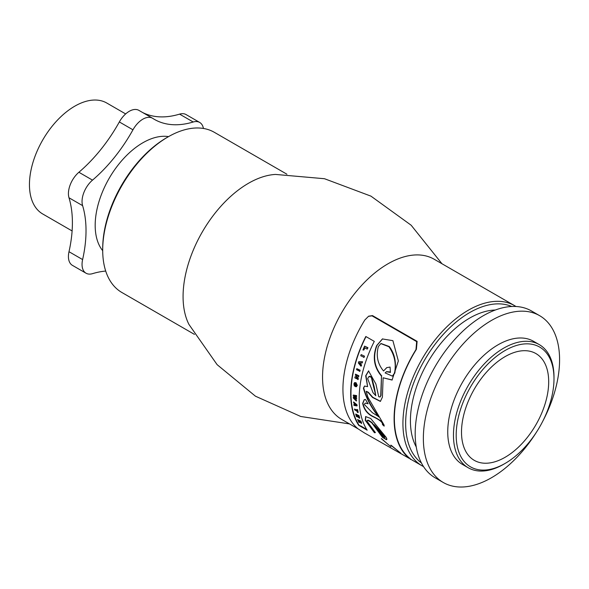 <?xml version="1.0" encoding="UTF-8"?>
<svg xmlns="http://www.w3.org/2000/svg" width="589" height="589" viewBox="0 0 589 589"><rect width="100%" height="100%" fill="white"/><g stroke="black" fill="none" stroke-linecap="round" stroke-linejoin="round"><path stroke-width="0.88" d="M72.101 230.94L42.717 213.976A64.054 36.982 -60 0 1 29.45 184.651A64.054 36.982 -60 0 1 57.413 120.185A64.054 36.982 -60 0 1 106.771 103.023L125.656 113.927M356.33 396.677A92.856 53.614 -60 0 1 356.338 395.756L353.297 395.072L353.297 395.955L355.182 397.671L353.319 397.222A92.856 53.614 120 0 0 353.348 398.09L356.345 401.08L356.374 400.255L354.394 398.223L356.345 398.724A92.856 53.614 -60 0 1 356.33 397.928L354.357 396.191L356.603 396.522A92.473 53.393 120 0 1 356.61 395.594L356.338 395.756M356.345 401.08L356.374 400.255M353.319 397.222L354.828 397.361M353.297 395.072L356.61 395.594M354.836 398.738L356.647 400.093M354.666 398.068L355.108 398.576M356.345 398.724L356.617 398.569A92.473 53.393 120 0 1 356.603 397.766L356.33 397.928M354.792 396.566L356.603 397.766M390.043 367.057L390.441 372.439L386.45 371.733L385.125 372.911L392.399 376.135L394.505 373.198C396.412 363.649 394.556 354.836 388.931 346.744L380.855 343.608L378.374 346.494C375.9 355.734 377.623 363.899 383.549 370.989L386.708 367.661L390.043 367.057M383.549 370.989L386.863 367.573M386.605 371.644L390.389 371.939M381.039 343.512L389.292 346.538C394.704 353.702 396.544 362.529 394.814 373.021L392.546 376.04M359.577 371.468A92.856 53.614 -60 0 1 359.842 370.4L356.809 368.648A92.856 53.614 120 0 0 356.544 369.715L359.864 371.298A92.473 53.393 120 0 1 360.129 370.231L359.842 370.4M356.809 368.648L360.129 370.231M358.701 425.295A92.856 53.614 -60 0 1 365.821 336.496L374.295 341.384A92.856 53.614 120 0 0 367.175 430.191L358.701 425.295L361.005 426.068L366.726 429.484M365.983 336.665A92.473 53.393 120 0 0 359.01 425.118M358.06 428.829L364.23 432.819L409.23 458.375A92.856 53.614 -60 0 1 415.981 349.564L416.666 341.62L372.034 315.851L368.493 316.33L364.812 320.018A92.856 53.614 120 0 0 358.06 428.829M368.714 316.205L372.484 315.586L417.115 341.355L416.386 349.329A92.473 53.393 120 0 0 394.372 418.536A92.473 53.393 120 0 0 409.583 458.168L410.651 459.118L410.283 459.332M390.927 446.779L381.289 438.68L390.927 446.779M381.584 438.709L388.431 444.695M400.726 453.074L390.728 445.21L400.726 453.074M391.103 445.24L397.582 450.592M365.776 416.511L365.555 420.185L374.53 432.348M382.526 437.391L371.622 422.652L367.676 420.244L367.087 420.656L367.219 421.474L375.399 432.613L374.457 432.746L365.276 420.347L365.629 416.585L370.665 418.462L386.222 437.443L386.818 438.776L386.48 439.718L382.526 437.391L386.848 439.541M374.457 432.746L374.957 432.201M367.462 420.244L368.604 420.259L371.902 422.49L382.828 437.215M378.617 416.931C371.011 407.249 365.946 397.649 363.428 388.136L364.495 386.075L367.595 386.627L365.695 375.775L368.552 370.937L375.885 383.969L378.727 396.721L380.038 397.008L380.744 395.617L381.473 376.121C374 367.3 372.381 357.133 376.621 345.618L382.416 338.947L392.892 340.663L398.348 360.954L392.06 380.052L383.115 377.785L382.408 397.148L380.369 401.411L372.535 397.472L368.081 392.443L366.196 391.376L367.97 397.339L384.08 425.059L384.168 426.127L382.416 424.544C382.924 422.534 379.861 419.957 373.242 416.806C367.507 414.148 363.98 409.664 362.662 403.355L364.238 399.681L365.467 399.46L368.103 403.789L365.828 403.097L364.944 403.318L364.4 404.547L372.41 412.727L378.889 416.776C371.563 407.559 366.498 397.958 363.7 387.974L364.635 386.001M365.136 403.215L367.853 403.384M367.595 386.627L365.983 375.613L368.699 370.856M364.377 399.607L362.934 403.2C364.26 409.51 367.794 413.993 373.514 416.651C380.428 420.09 383.483 422.666 382.695 424.382L384.153 425.707M381.473 376.121L381.024 395.462L380.17 396.912M382.6 338.837L376.967 345.419C372.697 356.941 374.295 367.124 381.768 375.951M383.115 377.785L392.208 379.964M366.358 391.317L368.353 392.281L372.808 397.317L380.509 401.323M384.322 436.272L374.221 424.743L384.617 436.103L385.125 437.2L384.772 437.458L384.617 436.103M374.221 424.743L383.38 436.663L384.772 437.458M361.167 354.607A92.856 53.614 120 0 0 360.748 355.763L364.083 357.339A92.473 53.393 120 0 1 364.51 356.176L361.167 354.607L364.51 356.176M363.774 357.516A92.856 53.614 -60 0 1 364.201 356.36M354.534 409.06A92.856 53.614 120 0 0 354.688 409.885L357.148 411.306A92.856 53.614 120 0 0 357.354 412.278L358.208 412.447A92.473 53.393 120 0 1 357.663 409.664L356.809 409.488A92.856 53.614 120 0 0 356.986 410.481L354.534 409.06L356.919 410.121M356.809 409.488L357.663 409.664M357.928 412.609A92.856 53.614 -60 0 1 357.383 409.819M363.634 350.043A92.856 53.614 -60 0 1 364.62 347.687L367.08 349.108A92.856 53.614 -60 0 1 367.61 347.885L364.576 346.133A92.856 53.614 120 0 0 362.942 350.013L363.958 349.859A92.473 53.393 120 0 1 364.819 347.797M367.08 349.108L367.403 348.916A92.473 53.393 120 0 1 367.941 347.694L367.61 347.885M364.576 346.133L367.941 347.694M356.986 416.74A92.856 53.614 -60 0 1 356.478 415.112L357.206 415.532A92.856 53.614 120 0 0 357.641 416.953L358.215 417.292A92.856 53.614 -60 0 1 357.781 415.863L358.362 416.202A92.856 53.614 120 0 0 358.848 417.77L359.481 418.271A92.856 53.614 -60 0 1 358.716 415.775L355.682 414.023A92.856 53.614 120 0 0 356.47 416.6L357.265 416.57A92.473 53.393 120 0 1 356.882 415.348M355.682 414.023L359.003 415.613A92.473 53.393 120 0 0 359.761 418.109L359.481 418.271M358.215 417.292L358.502 417.122A92.473 53.393 120 0 1 358.178 416.099M358.753 361.712A92.856 53.614 120 0 0 358.362 362.986L360.969 366.196A92.856 53.614 -60 0 1 361.293 365.106L359.408 362.876L361.904 363.096A92.856 53.614 -60 0 1 362.272 361.926L358.753 361.712L362.574 361.749A92.473 53.393 120 0 0 362.198 362.92L361.904 363.096M359.85 363.332L361.587 364.93A92.473 53.393 120 0 0 361.263 366.027L360.969 366.196M354.652 385.118L354.482 384.168L355.601 383.829L356.485 385.25L355.933 386.774L357.044 385.574L355.763 382.865L354.497 382.666L353.937 383.866L354.328 385.891L355.631 386.649L355.771 384.86L355.263 384.565A92.856 53.614 120 0 0 355.167 385.42L354.652 385.118L355.196 385.118M355.263 384.565L356.043 384.705L355.97 385.655M355.631 386.649L355.94 386.031M354.644 382.607L356.036 382.703L357.317 385.42L356.205 386.612M354.895 383.608L354.924 384.956M355.933 386.774L356.662 386.612M355.02 404.864A92.856 53.614 -60 0 1 354.924 403.958L356.058 405.048L355.02 404.864L355.793 404.798M354.387 404.65L353.834 404.547A92.856 53.614 120 0 0 353.945 405.401L356.824 405.917A92.856 53.614 -60 0 1 356.72 404.952L353.577 401.948A92.856 53.614 120 0 0 353.65 402.817L354.247 403.377A92.856 53.614 120 0 0 354.387 404.65M355.248 404.275A92.473 53.393 120 0 0 355.292 404.709M356.72 404.952L356.993 404.798A92.473 53.393 120 0 0 357.103 405.755L356.824 405.917M353.577 401.948L356.993 404.798M353.834 404.547L354.364 404.437M360.593 421.304L357.56 419.552L360.88 421.135A92.473 53.393 120 0 0 361.639 422.88L361.396 423.594L361.337 423.049A92.856 53.614 -60 0 1 360.593 421.304L360.88 421.135M357.56 419.552A92.856 53.614 120 0 0 357.862 420.281L359.202 421.054A92.856 53.614 120 0 0 359.445 421.628L358.362 421.429A92.856 53.614 120 0 0 358.73 422.203L361.639 422.88M360.321 421.702A92.856 53.614 120 0 0 360.829 422.85L360.306 422.571A92.856 53.614 -60 0 1 359.791 421.4L360.321 421.702M360.277 421.68A92.473 53.393 120 0 0 360.601 422.401L361.123 422.681M360.829 422.85L360.601 422.401M358.362 421.429L359.342 421.385M357.876 379.611A92.856 53.614 -60 0 1 358.053 378.624L356.168 377.534L358.355 377.012A92.856 53.614 -60 0 1 358.576 375.915L355.542 374.162A92.856 53.614 120 0 0 355.344 375.156L357.273 376.268L355.034 376.783A92.856 53.614 120 0 0 354.843 377.858L358.156 379.449A92.473 53.393 120 0 1 358.333 378.462L358.053 378.624M358.576 375.915L358.856 375.753A92.473 53.393 120 0 0 358.635 376.85L358.355 377.012M355.542 374.162L358.856 375.753M356.617 377.475L358.333 378.462M355.034 376.783L357.125 376.18M375.811 395.727L371.269 377.181L368.891 376.592L367.661 378.646L373.014 392.694L375.811 395.727L374.214 386.833L371.556 377.012L369.774 376.246L369.023 376.526M515.957 306.501A92.473 53.393 120 0 0 514.55 305.639A92.473 53.393 120 0 0 443.289 330.414A92.473 53.393 120 0 0 402.928 423.476A92.473 53.393 120 0 0 422.077 465.811A92.473 53.393 120 0 0 423.52 466.591M358.134 428.888L341.701 419.405A92.473 53.393 -60 0 1 322.551 377.07A92.473 53.393 -60 0 1 387.937 263.82A92.473 53.393 -60 0 1 434.174 259.241L514.55 305.639M102.7 250.693A67.426 38.933 -60 0 1 95.182 225.351A67.426 38.933 -60 0 1 119.972 162.741A67.426 38.933 -60 0 1 168.564 136.619M105.718 271.065A115.591 66.741 120 0 0 92.51 273.657A19.268 11.125 -60 0 1 86.038 273.215L72.41 265.352A19.268 11.125 -60 0 1 68.994 251.709A115.591 66.741 120 0 0 68.994 197.779A19.268 11.125 -60 0 1 78.889 172.268A115.591 66.741 120 0 0 119.339 121.945A19.268 11.125 -60 0 1 138.871 110.357L152.492 118.22A19.268 11.125 -60 0 1 152.757 118.382A115.591 66.741 120 0 0 154.347 119.353A115.591 66.741 120 0 0 193.207 121.997A19.268 11.125 -60 0 1 199.678 122.438A19.268 11.125 -60 0 1 203.433 128.461M86.038 273.215A19.268 11.125 -60 0 1 82.615 259.572A115.591 66.741 120 0 0 82.615 205.642A19.268 11.125 -60 0 1 92.51 180.131A115.591 66.741 120 0 0 132.959 129.808A19.268 11.125 -60 0 1 152.492 118.22M142.501 112.455A115.591 66.741 120 0 0 179.586 114.133A19.268 11.125 -60 0 1 186.058 114.568L199.678 122.438M456.188 435.197A69.163 39.934 -60 0 1 505.097 350.492A69.163 39.934 -60 0 1 553.999 378.727A69.163 39.934 -60 0 1 505.097 463.433A69.163 39.934 -60 0 1 456.188 435.197M553.999 378.727L553.999 377.151A71.092 41.046 120 0 0 539.281 344.609A71.092 41.046 120 0 0 484.497 363.656A71.092 41.046 120 0 0 453.464 435.197A71.092 41.046 120 0 0 468.189 467.74A71.092 41.046 120 0 0 503.735 464.22L505.097 463.433M461.504 432.127A61.646 35.59 -60 0 1 488.414 370.091A61.646 35.59 -60 0 1 535.916 353.569A61.646 35.59 -60 0 1 535.924 424.757A61.646 35.59 -60 0 1 474.27 460.348A61.646 35.59 -60 0 1 461.504 432.127M468.189 467.74L462.468 464.434A71.092 41.046 -60 0 1 447.743 431.892A71.092 41.046 -60 0 1 478.776 360.35A71.092 41.046 -60 0 1 533.553 341.303L539.281 344.609M421.407 462.954A90.544 52.281 -60 0 1 405.652 423.476A90.544 52.281 -60 0 1 443.164 334.523A90.544 52.281 -60 0 1 511.745 306.494M416.254 446.963A83.8 48.386 -60 0 1 410.423 420.723A83.8 48.386 -60 0 1 495.32 310.02M194.444 334.383L121.849 292.475A92.473 53.393 -60 0 1 102.7 250.141A92.473 53.393 -60 0 1 168.086 136.884A92.473 53.393 -60 0 1 214.322 132.304L286.917 174.219M168.086 136.884L166.724 137.671A90.544 52.281 120 0 0 102.7 248.573L102.7 250.141M349.491 423.903L300.751 416.482L255.442 396.191L217.135 364.679L188.944 324.429A92.473 53.393 -60 0 1 183.076 296.547A92.473 53.393 -60 0 1 248.462 183.289A92.473 53.393 -60 0 1 275.542 174.432L324.495 178.725L370.945 196.137L411.166 225.234L441.964 263.732M536.388 432.289A96.324 55.616 -60 0 1 443.311 482.516A96.324 55.616 -60 0 1 423.358 438.422A96.324 55.616 -60 0 1 465.406 341.48A96.324 55.616 -60 0 1 539.634 315.675A96.324 55.616 -60 0 1 542.675 421.4M443.311 482.516L435.138 477.797A96.324 55.616 -60 0 1 415.186 433.703A96.324 55.616 -60 0 1 457.233 336.761A96.324 55.616 -60 0 1 531.462 310.955L539.634 315.675M372.034 315.851L372.484 315.586M415.981 349.564L416.386 349.329M416.666 341.62L417.115 341.355M92.51 180.131L78.889 172.268M132.959 129.808L119.339 121.945M82.615 205.642L68.994 197.779M82.615 259.572L68.994 251.709M193.207 121.997L179.586 114.133M368.493 316.33L368.935 316.072M422.077 465.811L410.57 459.162"/></g></svg>
